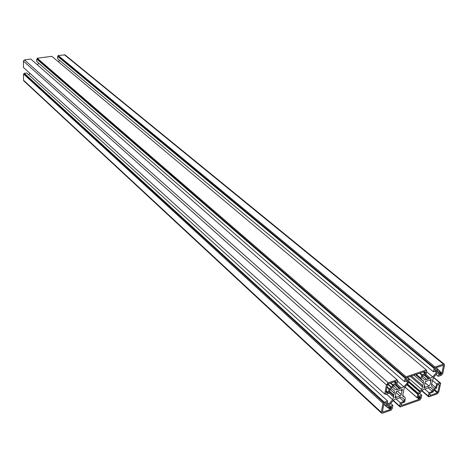 <?xml version="1.0" encoding="UTF-8"?>
<svg xmlns="http://www.w3.org/2000/svg" width="468" height="468" viewBox="0 0 468 468"><rect width="100%" height="100%" fill="white"/><g stroke="black" fill="none" stroke-linecap="round" stroke-linejoin="round"><path stroke-width="0.7" d="M411.477 375.985L422.639 385.562L423.019 385.129L423.452 380.993L421.914 380.08L421.013 378.413L421.709 375.014L425.353 373.411L425.558 372.423L424.921 372.458L425.055 371.434L407.09 377.471L406.745 378.518L405.949 379.068L405.774 380.156L409.266 379.08L408.617 382.649L404.627 387.457L403.656 390.066L403.556 392.166L403.305 391.944M404.949 397.513L402.562 395.331M422.639 385.562L422.651 386.989L421.674 389.563L419.509 391.739L408.681 382.344M397.238 391.096L396.724 391.014L395.94 392.476L395.501 396.337L394.898 397.829L400.087 396.027L401.351 394.623L401.088 394.395L402.398 389.277L400.977 390.066L399.315 390.148L397.455 391.277L397.162 391.032M425.242 387.001L424.441 386.311L423.862 387.779L428.887 386.036L430.11 384.637L431.221 379.343L429.846 380.127L428.249 380.197L426.436 381.303L426.114 381.028M426.436 381.303L425.74 381.034L424.967 382.491L424.458 386.293M424.037 374.985L428.542 378.805L430.314 378.214L432.707 376.927L436.463 372.627L436.896 370.609L433.386 371.803L434.105 368.404L434.813 368.158L435.059 367.023L443.483 364.18L444.354 364.262L444.565 365.21L442.629 374.143L441.576 374.505L441.412 375.254L438.253 376.342L439.048 372.633L437.159 373.277L433.409 377.577L431.631 383.877L431.595 386.112L433.959 388.259L435.837 387.598L436.621 383.935L439.774 382.842L439.61 383.579L440.657 383.216L438.762 391.979L437.053 393.933L428.729 396.876L428.963 395.776L428.261 396.022L428.963 392.71L432.444 391.488L432.865 389.511L430.496 387.364L429.138 387.241L426.172 388.732L424.031 389.013L422.388 390.195L418.632 394.495L418.222 396.478L421.744 395.244L419.603 393.383M421.744 395.244L421.054 398.566L420.346 398.818L420.118 399.924L400.163 406.979L400.386 405.867L399.66 406.119L400.315 402.772L403.913 401.509L404.311 399.508L401.801 397.367L400.386 397.25L397.975 398.56L395.109 399.087L393.424 400.292L389.604 404.662L389.224 406.669L392.863 405.387L390.692 403.416M397.11 379.84L388.224 382.842L24.459 59.892L30.8 59.062L397.11 379.84L396.882 380.993L397.625 380.741L397.034 380.221M24.459 59.892L23.4 61.103L23.447 67.468L384.719 394.027L386.433 384.895L23.4 61.103M388.224 382.842L386.433 384.895M389.329 391.786L393.594 395.612L394.36 393.272L394.372 391.026L391.763 388.791L389.768 389.475L389.048 393.255L385.696 394.407L385.837 393.641L384.719 394.027M385.696 394.407L385.123 393.886M393.717 394.951L389.452 391.131M393.594 395.612L393.629 397.057L389.101 392.985M392.863 405.387L392.213 408.751L391.482 409.009L391.266 410.126L382.496 413.226L381.49 413.121L381.297 412.255L382.976 403.299L384.093 402.913L384.234 402.152L387.58 400.994L386.872 404.726L388.849 404.03L392.67 399.66L393.629 397.057M28.653 74.781L29.929 73.324M388.849 404.03L387.276 402.597M387.58 400.994L26.676 72.985L24.289 73.312L384.234 402.152M384.093 402.913L24.289 73.839L24.289 73.312M382.976 403.299L23.494 73.95L24.289 73.839M381.297 412.255L23.54 80.239L23.494 73.95M23.54 80.239L23.839 80.923M403.913 401.509L399.596 397.654M400.315 402.772L396.086 398.97M399.66 406.119L393.325 400.403M400.163 406.979L393.126 400.626M432.865 389.511L430.11 387.159M432.444 391.488L428.132 387.796M428.963 392.71L424.534 388.902M428.261 396.022L422.013 390.622M428.729 396.876L421.791 390.879M440.657 383.216L433.631 377.319M439.774 382.842L433.444 377.53M436.621 383.935L432.461 380.425M435.837 387.598L431.578 383.988M438.253 376.342L436.071 374.523M444.337 364.244L65.011 54.885L58.167 55.493L435.059 367.023M434.813 368.158L58.161 56.289L58.167 55.493M434.105 368.404L57.64 56.353L58.161 56.289M433.386 371.803L57.622 58.734L57.64 56.353M436.463 372.627L434.866 371.3M58.401 61.823L59.635 60.413M428.922 378.372L424.657 374.774M428.302 378.583L426.757 379.437L422.481 375.816M399.59 388.744L395.144 384.813L399.59 388.744L403.884 386.814L407.704 382.438L408.114 380.402L404.481 381.636L405.159 378.197L405.896 377.945L406.125 376.793L426.33 369.972L426.096 371.112L426.816 370.867L426.102 374.283L422.551 375.488L422.13 377.518L424.564 379.729L426.757 379.437M426.816 370.867L426.243 370.393M426.33 369.972L51.831 56.318L37.259 58.219L406.125 376.793M405.896 377.945L37.259 59.021L37.259 58.219M405.159 378.197L36.732 59.091L37.259 59.021M404.481 381.636L36.732 61.489L36.732 59.091M407.704 382.438L406.13 381.075M37.37 64.818L38.75 63.244M399.976 388.3L395.776 384.597M399.333 388.522L397.747 389.394L393.29 385.445L392.892 387.498L395.466 389.704L397.747 389.394M397.625 380.741L396.958 384.193L393.284 385.445M387.089 392.927L388.235 392.389L389.165 388.674L391.915 387.51L392.687 384.643L396.156 383.321L396.332 382.233L395.688 382.362L394.84 381.613M386.972 392.827L387.036 392.278L386.112 392.547M385.995 392.447L387.481 384.538L388.019 383.924L395.712 381.321L395.688 382.362M388.066 407.979L388.481 405.218L385.708 406.043L386.311 402.562L385.228 402.796L384.79 403.656L383.789 404.147L382.391 412.15L390.294 409.5L390.628 408.476L391.418 407.92L391.488 406.85L388.066 407.979L385.942 406.031M435.018 369.076L434.743 370.363L437.884 369.293L435.96 367.702L435.614 368.731L435.018 369.076M437.884 369.293L437.557 372.101L440.177 371.335L439.493 374.804L440.517 374.593L440.961 373.751L441.903 373.288L443.518 365.262L435.971 367.702M429.495 394.501L429.87 393.342L433.257 391.938L433.777 389.493L436.369 388.37L437.346 384.778L438.428 384.269L438.463 384.901L439.429 384.737L437.785 392.324L434.082 389.171M430.074 395.454L437.276 392.909L437.785 392.324M429.963 395.355L430.115 394.454L429.606 394.594M430.624 380.841L429.741 380.092M428.647 385.819L425.131 382.824M424.909 387.387L424.107 386.697M400.076 396.016L395.823 392.231M399.847 395.817L395.829 392.237M396.332 397.039L395.466 396.261M396.203 392.71L395.905 392.441M401.801 390.78L400.982 390.055M401.088 394.395L397.513 391.225M405.311 397.835L404.767 401.953L401.275 403.404L400.912 404.574L401.556 404.527L401.433 405.522L419.193 399.292L419.533 398.286L420.305 397.736L420.486 396.688L417.058 397.63L417.743 394.302L419.509 391.739M418.216 393.325L407.686 384.164L418.24 393.366M403.556 392.166L402.913 393.834L402.889 396.063L404.387 396.958M402.182 390.341L401.363 389.622M430.999 380.408L430.191 379.729M394.36 393.272L390.014 389.388M392.67 399.66L386.527 394.12M443.483 364.18L64.309 54.692M432.707 376.927L426.617 371.814M430.314 378.214L425.781 374.394M403.884 386.814L397.531 381.239M401.421 388.13L396.952 384.199M395.466 389.704L392.904 387.428M396.156 383.321L394.389 381.765M395.981 383.526L394.097 381.865M392.687 384.643L390.803 382.982M392.4 384.971L390.335 383.14M391.915 387.51L387.931 383.959M391.634 387.837L387.609 384.251M389.165 388.674L387.059 386.796M388.879 389.002L386.966 387.288M388.235 392.389L386.328 390.675M388.06 392.594L386.27 390.985M386.942 392.266L386.159 391.558L386.937 392.266M395.665 382.268L394.898 381.595M391.418 407.92L390.593 407.166M391.242 408.119L390.306 407.265M390.803 408.271L389.867 407.417M390.628 408.476L389.581 407.517M390.47 409.295L388.82 407.786M390.294 409.5L388.534 407.885M382.695 412.179L382.344 411.852M385.679 405.902L383.789 404.165M388.036 407.839L386.03 406.002M443.576 365.543L443.214 365.251M441.903 373.288L440.136 371.826M441.733 373.482L440.072 372.113M440.961 373.751L439.908 372.879M440.786 373.944L439.844 373.166M440.686 374.394L439.75 373.616M440.517 374.593L439.686 373.903M440.037 371.317L438.019 369.65M438.44 384.807L437.984 384.421L438.44 384.819M437.276 392.909L433.696 389.862M430.028 394.448L429.583 394.068M395.951 397.478L395.138 396.747M424.903 372.364L424.119 371.709L424.897 372.37M425.353 373.411L423.558 371.896M425.178 373.61L423.265 371.996M421.99 374.692L420.083 373.078M421.709 375.014L419.609 373.236M421.013 378.413L416.257 374.371M421.112 378.875L415.941 374.476L421.188 378.951M421.165 379.138L415.765 374.535M421.914 380.08L415.508 374.622L421.925 380.092M423.452 380.993L422.364 380.069M423.429 383.251L413.946 375.149M422.651 386.989L410.301 376.383M421.674 389.563L407.499 377.331M420.217 391.236L408.868 381.402M419.644 391.634L408.716 382.163M418.181 393.559L407.564 384.316M418.059 393.699L407.447 384.456M417.743 394.302L407.043 384.971M417.058 397.63L404.984 387.054M420.305 397.736L419.468 397.004M420.135 397.935L419.182 397.104M419.708 398.087L418.755 397.256M419.533 398.286L418.474 397.355M419.363 399.093L417.69 397.63M419.193 399.292L417.409 397.73M401 404.106L401.462 404.516L401.006 404.1M404.475 396.958L402.55 395.249L404.492 396.963M403.896 396.928L402.772 395.928M409.114 379.068L407.219 377.424M381.49 413.121L23.815 80.9M387.036 392.278L386.17 391.5M385.708 406.043L383.772 404.264M440.177 371.335L438.036 369.562M438.025 369.31L436.047 367.672M438.463 384.901L437.919 384.444M430.115 394.454L429.601 394.009M424.921 372.458L424.055 371.732M417.087 397.777L404.925 387.118M401.556 404.527L401.017 404.036M409.266 379.08L407.312 377.395"/></g></svg>
